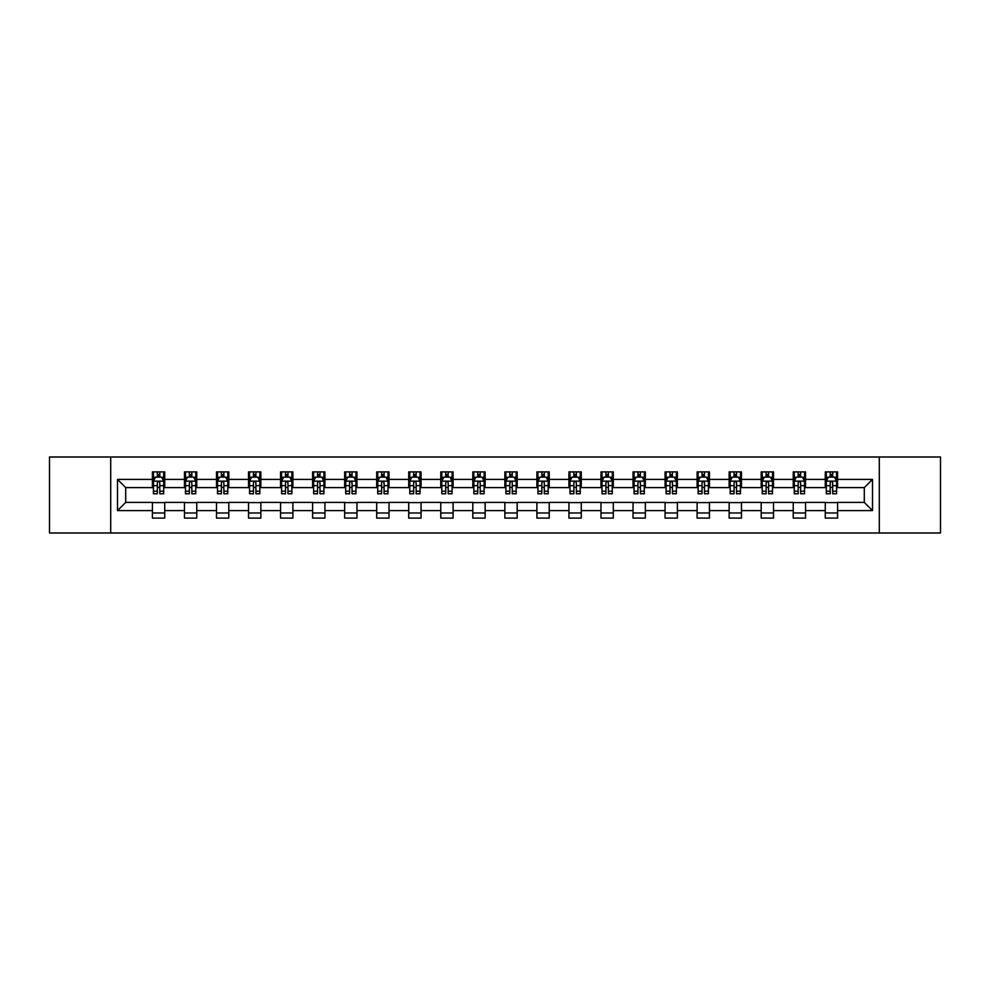 <?xml version="1.0" encoding="UTF-8"?>
<svg xmlns="http://www.w3.org/2000/svg" width="990" height="990" viewBox="0 0 990 990"><rect width="100%" height="100%" fill="white"/><g stroke="black" fill="none" stroke-linecap="round" stroke-linejoin="round"><path stroke-width="1.49" d="M879.293 533.004L940.5 533.004L940.5 456.996L879.293 456.996L879.293 533.004L110.707 533.004L110.707 456.996L49.5 456.996L49.5 533.004L110.707 533.004M879.293 456.996L110.707 456.996M837.602 479.395L837.602 471.896L825.276 471.896L825.276 479.395L805.551 479.395L805.551 471.896L793.238 471.896L793.238 479.395L773.512 479.395L773.512 471.896L761.186 471.896L761.186 479.395L741.473 479.395L741.473 471.896L729.147 471.896L729.147 479.395L709.434 479.395L709.434 471.896L697.109 471.896L697.109 479.395L677.395 479.395L677.395 471.896L665.07 471.896L665.07 479.395L645.344 479.395L645.344 471.896L633.031 471.896L633.031 479.395L613.305 479.395L613.305 471.896L600.98 471.896L600.98 479.395L581.266 479.395L581.266 471.896L568.941 471.896L568.941 479.395L549.227 479.395L549.227 471.896L536.902 471.896L536.902 479.395L517.188 479.395L517.188 471.896L504.863 471.896L504.863 479.395L485.137 479.395L485.137 471.896L472.812 471.896L472.812 479.395L453.098 479.395L453.098 471.896L440.773 471.896L440.773 479.395L421.059 479.395L421.059 471.896L408.734 471.896L408.734 479.395L389.021 479.395L389.021 471.896L376.695 471.896L376.695 479.395L356.969 479.395L356.969 471.896L344.656 471.896L344.656 479.395L324.93 479.395L324.93 471.896L312.605 471.896L312.605 479.395L292.892 479.395L292.892 471.896L280.566 471.896L280.566 479.395L260.853 479.395L260.853 471.896L248.527 471.896L248.527 479.395L228.814 479.395L228.814 471.896L216.488 471.896L216.488 479.395L196.763 479.395L196.763 471.896L184.449 471.896L184.449 479.395L164.724 479.395L164.724 471.896L152.398 471.896L152.398 479.395L117.488 479.395L117.488 510.605L125.705 502.4L152.398 502.4L152.398 518.104L164.724 518.104L164.724 502.4L184.449 502.4L184.449 518.104L196.763 518.104L196.763 502.4L216.488 502.4L216.488 518.104L228.814 518.104L228.814 502.4L248.527 502.4L248.527 518.104L260.853 518.104L260.853 502.4L280.566 502.4L280.566 518.104L292.892 518.104L292.892 502.4L312.605 502.4L312.605 518.104L324.93 518.104L324.93 502.4L344.656 502.4L344.656 518.104L356.969 518.104L356.969 502.4L376.695 502.4L376.695 518.104L389.021 518.104L389.021 502.4L408.734 502.4L408.734 518.104L421.059 518.104L421.059 502.4L440.773 502.4L440.773 518.104L453.098 518.104L453.098 502.4L472.812 502.4L472.812 518.104L485.137 518.104L485.137 502.4L504.863 502.4L504.863 518.104L517.188 518.104L517.188 502.4L536.902 502.4L536.902 518.104L549.227 518.104L549.227 502.4L568.941 502.4L568.941 518.104L581.266 518.104L581.266 502.4L600.98 502.4L600.98 518.104L613.305 518.104L613.305 502.4L633.031 502.4L633.031 518.104L645.344 518.104L645.344 502.4L665.07 502.4L665.07 518.104L677.395 518.104L677.395 502.4L697.109 502.4L697.109 518.104L709.434 518.104L709.434 502.4L729.147 502.4L729.147 518.104L741.473 518.104L741.473 502.4L761.186 502.4L761.186 518.104L773.512 518.104L773.512 502.4L793.238 502.4L793.238 518.104L805.551 518.104L805.551 502.4L825.276 502.4L825.276 518.104L837.602 518.104L837.602 502.4L864.295 502.4L864.295 487.6L837.602 487.6L837.602 479.395L872.512 479.395L872.512 510.605L837.602 510.605M825.276 510.605L805.551 510.605M793.238 510.605L773.512 510.605M761.186 510.605L741.473 510.605M729.147 510.605L709.434 510.605M697.109 510.605L677.395 510.605M665.07 510.605L645.344 510.605M633.031 510.605L613.305 510.605M600.98 510.605L581.266 510.605M568.941 510.605L549.227 510.605M536.902 510.605L517.188 510.605M504.863 510.605L485.137 510.605M472.812 510.605L453.098 510.605M440.773 510.605L421.059 510.605M408.734 510.605L389.021 510.605M376.695 510.605L356.969 510.605M344.656 510.605L324.93 510.605M312.605 510.605L292.892 510.605M280.566 510.605L260.853 510.605M248.527 510.605L228.814 510.605M216.488 510.605L196.763 510.605M184.449 510.605L164.724 510.605M152.398 510.605L117.488 510.605M825.276 479.395L825.276 487.6L805.551 487.6L805.551 479.395M793.238 479.395L793.238 487.6L773.512 487.6L773.512 479.395M761.186 479.395L761.186 487.6L741.473 487.6L741.473 479.395M729.147 479.395L729.147 487.6L709.434 487.6L709.434 479.395M697.109 479.395L697.109 487.6L677.395 487.6L677.395 479.395M665.07 479.395L665.07 487.6L645.344 487.6L645.344 479.395M633.031 479.395L633.031 487.6L613.305 487.6L613.305 479.395M600.98 479.395L600.98 487.6L581.266 487.6L581.266 479.395M568.941 479.395L568.941 487.6L549.227 487.6L549.227 479.395M536.902 479.395L536.902 487.6L517.188 487.6L517.188 479.395M504.863 479.395L504.863 487.6L485.137 487.6L485.137 479.395M472.812 479.395L472.812 487.6L453.098 487.6L453.098 479.395M440.773 479.395L440.773 487.6L421.059 487.6L421.059 479.395M408.734 479.395L408.734 487.6L389.021 487.6L389.021 479.395M376.695 479.395L376.695 487.6L356.969 487.6L356.969 479.395M344.656 479.395L344.656 487.6L324.93 487.6L324.93 479.395M312.605 479.395L312.605 487.6L292.892 487.6L292.892 479.395M280.566 479.395L280.566 487.6L260.853 487.6L260.853 479.395M248.527 479.395L248.527 487.6L228.814 487.6L228.814 479.395M216.488 479.395L216.488 487.6L196.763 487.6L196.763 479.395M184.449 479.395L184.449 487.6L164.724 487.6L164.724 479.395M152.398 479.395L152.398 487.6L125.705 487.6L117.488 479.395M125.705 487.6L125.705 502.4M872.512 510.605L864.295 502.4M864.295 487.6L872.512 479.395M152.398 477.032L153.425 477.032M157.336 477.032L159.798 477.032M163.697 477.032L164.724 477.032M152.398 487.402L153.425 487.402M157.336 487.402L159.798 487.402M163.697 487.402L164.724 487.402M152.398 502.598L164.724 502.598M152.398 512.968L164.724 512.968M184.449 502.598L196.763 502.598M184.449 512.968L196.763 512.968M184.449 477.032L185.476 477.032M189.375 477.032L191.837 477.032M195.735 477.032L196.763 477.032M184.449 487.402L185.476 487.402M189.375 487.402L191.837 487.402M195.735 487.402L196.763 487.402M216.488 502.598L228.814 502.598M216.488 512.968L228.814 512.968M216.488 477.032L217.515 477.032M221.413 477.032L223.876 477.032M227.787 477.032L228.814 477.032M216.488 487.402L217.515 487.402M221.413 487.402L223.876 487.402M227.787 487.402L228.814 487.402M248.527 502.598L260.853 502.598M248.527 512.968L260.853 512.968M248.527 477.032L249.554 477.032M253.452 477.032L255.915 477.032M259.826 477.032L260.853 477.032M248.527 487.402L249.554 487.402M253.452 487.402L255.915 487.402M259.826 487.402L260.853 487.402M280.566 502.598L292.892 502.598M280.566 512.968L292.892 512.968M280.566 477.032L281.593 477.032M285.504 477.032L287.966 477.032M291.864 477.032L292.892 477.032M280.566 487.402L281.593 487.402M285.504 487.402L287.966 487.402M291.864 487.402L292.892 487.402M312.605 502.598L324.93 502.598M312.605 512.968L324.93 512.968M312.605 477.032L313.632 477.032M317.543 477.032L320.005 477.032M323.903 477.032L324.93 477.032M312.605 487.402L313.632 487.402M317.543 487.402L320.005 487.402M323.903 487.402L324.93 487.402M344.656 502.598L356.969 502.598M344.656 512.968L356.969 512.968M344.656 477.032L345.683 477.032M349.581 477.032L352.044 477.032M355.942 477.032L356.969 477.032M344.656 487.402L345.683 487.402M349.581 487.402L352.044 487.402M355.942 487.402L356.969 487.402M376.695 502.598L389.021 502.598M376.695 512.968L389.021 512.968M376.695 477.032L377.722 477.032M381.62 477.032L384.083 477.032M387.993 477.032L389.021 477.032M376.695 487.402L377.722 487.402M381.62 487.402L384.083 487.402M387.993 487.402L389.021 487.402M408.734 502.598L421.059 502.598M408.734 512.968L421.059 512.968M408.734 477.032L409.761 477.032M413.659 477.032L416.134 477.032M420.032 477.032L421.059 477.032M408.734 487.402L409.761 487.402M413.659 487.402L416.134 487.402M420.032 487.402L421.059 487.402M440.773 502.598L453.098 502.598M440.773 512.968L453.098 512.968M440.773 477.032L441.8 477.032M445.71 477.032L448.173 477.032M452.071 477.032L453.098 477.032M440.773 487.402L441.8 487.402M445.71 487.402L448.173 487.402M452.071 487.402L453.098 487.402M472.812 502.598L485.137 502.598M472.812 512.968L485.137 512.968M472.812 477.032L473.839 477.032M477.749 477.032L480.212 477.032M484.11 477.032L485.137 477.032M472.812 487.402L473.839 487.402M477.749 487.402L480.212 487.402M484.11 487.402L485.137 487.402M504.863 502.598L517.188 502.598M504.863 512.968L517.188 512.968M504.863 477.032L505.89 477.032M509.788 477.032L512.251 477.032M516.161 477.032L517.188 477.032M504.863 487.402L505.89 487.402M509.788 487.402L512.251 487.402M516.161 487.402L517.188 487.402M536.902 502.598L549.227 502.598M536.902 512.968L549.227 512.968M536.902 477.032L537.929 477.032M541.827 477.032L544.29 477.032M548.2 477.032L549.227 477.032M536.902 487.402L537.929 487.402M541.827 487.402L544.29 487.402M548.2 487.402L549.227 487.402M568.941 502.598L581.266 502.598M568.941 512.968L581.266 512.968M568.941 477.032L569.968 477.032M573.866 477.032L576.341 477.032M580.239 477.032L581.266 477.032M568.941 487.402L569.968 487.402M573.866 487.402L576.341 487.402M580.239 487.402L581.266 487.402M600.98 502.598L613.305 502.598M600.98 512.968L613.305 512.968M600.98 477.032L602.007 477.032M605.917 477.032L608.38 477.032M612.278 477.032L613.305 477.032M600.98 487.402L602.007 487.402M605.917 487.402L608.38 487.402M612.278 487.402L613.305 487.402M633.031 502.598L645.344 502.598M633.031 512.968L645.344 512.968M633.031 477.032L634.058 477.032M637.956 477.032L640.419 477.032M644.317 477.032L645.344 477.032M633.031 487.402L634.058 487.402M637.956 487.402L640.419 487.402M644.317 487.402L645.344 487.402M665.07 502.598L677.395 502.598M665.07 512.968L677.395 512.968M665.07 477.032L666.097 477.032M669.995 477.032L672.457 477.032M676.368 477.032L677.395 477.032M665.07 487.402L666.097 487.402M669.995 487.402L672.457 487.402M676.368 487.402L677.395 487.402M697.109 502.598L709.434 502.598M697.109 512.968L709.434 512.968M697.109 477.032L698.136 477.032M702.034 477.032L704.496 477.032M708.407 477.032L709.434 477.032M697.109 487.402L698.136 487.402M702.034 487.402L704.496 487.402M708.407 487.402L709.434 487.402M729.147 502.598L741.473 502.598M729.147 512.968L741.473 512.968M729.147 477.032L730.174 477.032M734.085 477.032L736.548 477.032M740.446 477.032L741.473 477.032M729.147 487.402L730.174 487.402M734.085 487.402L736.548 487.402M740.446 487.402L741.473 487.402M761.186 502.598L773.512 502.598M761.186 512.968L773.512 512.968M761.186 477.032L762.213 477.032M766.124 477.032L768.587 477.032M772.485 477.032L773.512 477.032M761.186 487.402L762.213 487.402M766.124 487.402L768.587 487.402M772.485 487.402L773.512 487.402M793.238 502.598L805.551 502.598M793.238 512.968L805.551 512.968M793.238 477.032L794.265 477.032M798.163 477.032L800.625 477.032M804.524 477.032L805.551 477.032M793.238 487.402L794.265 487.402M798.163 487.402L800.625 487.402M804.524 487.402L805.551 487.402M825.276 502.598L837.602 502.598M825.276 512.968L837.602 512.968M825.276 477.032L826.304 477.032M830.202 477.032L832.664 477.032M836.575 477.032L837.602 477.032M825.276 487.402L826.304 487.402M830.202 487.402L832.664 487.402M836.575 487.402L837.602 487.402M159.798 474.569L157.336 474.569M163.697 491.189L159.798 491.189L159.798 493.763L163.697 493.763L163.697 481.239L161.642 477.131L155.48 477.131L153.425 481.239L153.425 493.763L157.336 493.763L157.336 491.189L153.425 491.189M153.425 481.239L153.425 471.896M163.697 481.239L163.697 471.896M157.336 477.131L157.336 471.896M159.798 471.896L159.798 477.131M159.798 491.189L159.798 482.774C158.982 481.202 158.153 481.202 157.336 482.774L157.336 491.189M191.837 474.569L189.375 474.569M195.735 491.189L191.837 491.189L191.837 493.763L195.735 493.763L195.735 481.239L193.681 477.131L187.531 477.131L185.476 481.239L185.476 493.763L189.375 493.763L189.375 491.189L185.476 491.189M185.476 481.239L185.476 471.896M195.735 481.239L195.735 471.896M189.375 477.131L189.375 471.896M191.837 471.896L191.837 477.131M191.837 491.189L191.837 482.774C191.021 481.202 190.191 481.202 189.375 482.774L189.375 491.189M223.876 474.569L221.413 474.569M227.787 491.189L223.876 491.189L223.876 493.763L227.787 493.763L227.787 481.239L225.732 477.131L219.57 477.131L217.515 481.239L217.515 493.763L221.413 493.763L221.413 491.189L217.515 491.189M217.515 481.239L217.515 471.896M227.787 481.239L227.787 471.896M221.413 477.131L221.413 471.896M223.876 471.896L223.876 477.131M223.876 491.189L223.876 482.774C223.059 481.202 222.243 481.202 221.413 482.774L221.413 491.189M255.915 474.569L253.452 474.569M259.826 491.189L255.915 491.189L255.915 493.763L259.826 493.763L259.826 481.239L257.771 477.131L251.608 477.131L249.554 481.239L249.554 493.763L253.452 493.763L253.452 491.189L249.554 491.189M249.554 481.239L249.554 471.896M259.826 481.239L259.826 471.896M253.452 477.131L253.452 471.896M255.915 471.896L255.915 477.131M255.915 491.189L255.915 482.774C255.098 481.202 254.281 481.202 253.452 482.774L253.452 491.189M287.966 474.569L285.504 474.569M291.864 491.189L287.966 491.189L287.966 493.763L291.864 493.763L291.864 481.239L289.81 477.131L283.647 477.131L281.593 481.239L281.593 493.763L285.504 493.763L285.504 491.189L281.593 491.189M281.593 481.239L281.593 471.896M291.864 481.239L291.864 471.896M285.504 477.131L285.504 471.896M287.966 471.896L287.966 477.131M287.966 491.189L287.966 482.774C287.137 481.202 286.32 481.202 285.504 482.774L285.504 491.189M320.005 474.569L317.543 474.569M323.903 491.189L320.005 491.189L320.005 493.763L323.903 493.763L323.903 481.239L321.849 477.131L315.686 477.131L313.632 481.239L313.632 493.763L317.543 493.763L317.543 491.189L313.632 491.189M313.632 481.239L313.632 471.896M323.903 481.239L323.903 471.896M317.543 477.131L317.543 471.896M320.005 471.896L320.005 477.131M320.005 491.189L320.005 482.774C319.188 481.202 318.359 481.202 317.543 482.774L317.543 491.189M352.044 474.569L349.581 474.569M355.942 491.189L352.044 491.189L352.044 493.763L355.942 493.763L355.942 481.239L353.9 477.131L347.738 477.131L345.683 481.239L345.683 493.763L349.581 493.763L349.581 491.189L345.683 491.189M345.683 481.239L345.683 471.896M355.942 481.239L355.942 471.896M349.581 477.131L349.581 471.896M352.044 471.896L352.044 477.131M352.044 491.189L352.044 482.774C351.227 481.202 350.398 481.202 349.581 482.774L349.581 491.189M384.083 474.569L381.62 474.569M387.993 491.189L384.083 491.189L384.083 493.763L387.993 493.763L387.993 481.239L385.939 477.131L379.776 477.131L377.722 481.239L377.722 493.763L381.62 493.763L381.62 491.189L377.722 491.189M377.722 481.239L377.722 471.896M387.993 481.239L387.993 471.896M381.62 477.131L381.62 471.896M384.083 471.896L384.083 477.131M384.083 491.189L384.083 482.774C383.266 481.202 382.449 481.202 381.62 482.774L381.62 491.189M416.134 474.569L413.659 474.569M420.032 491.189L416.134 491.189L416.134 493.763L420.032 493.763L420.032 481.239L417.978 477.131L411.815 477.131L409.761 481.239L409.761 493.763L413.659 493.763L413.659 491.189L409.761 491.189M409.761 481.239L409.761 471.896M420.032 481.239L420.032 471.896M413.659 477.131L413.659 471.896M416.134 471.896L416.134 477.131M416.134 491.189L416.134 482.774C415.305 481.202 414.488 481.202 413.659 482.774L413.659 491.189M448.173 474.569L445.71 474.569M452.071 491.189L448.173 491.189L448.173 493.763L452.071 493.763L452.071 481.239L450.017 477.131L443.854 477.131L441.8 481.239L441.8 493.763L445.71 493.763L445.71 491.189L441.8 491.189M441.8 481.239L441.8 471.896M452.071 481.239L452.071 471.896M445.71 477.131L445.71 471.896M448.173 471.896L448.173 477.131M448.173 491.189L448.173 482.774C447.344 481.202 446.527 481.202 445.71 482.774L445.71 491.189M480.212 474.569L477.749 474.569M484.11 491.189L480.212 491.189L480.212 493.763L484.11 493.763L484.11 481.239L482.056 477.131L475.893 477.131L473.839 481.239L473.839 493.763L477.749 493.763L477.749 491.189L473.839 491.189M473.839 481.239L473.839 471.896M484.11 481.239L484.11 471.896M477.749 477.131L477.749 471.896M480.212 471.896L480.212 477.131M480.212 491.189L480.212 482.774C479.395 481.202 478.566 481.202 477.749 482.774L477.749 491.189M512.251 474.569L509.788 474.569M516.161 491.189L512.251 491.189L512.251 493.763L516.161 493.763L516.161 481.239L514.107 477.131L507.944 477.131L505.89 481.239L505.89 493.763L509.788 493.763L509.788 491.189L505.89 491.189M505.89 481.239L505.89 471.896M516.161 481.239L516.161 471.896M509.788 477.131L509.788 471.896M512.251 471.896L512.251 477.131M512.251 491.189L512.251 482.774C511.434 481.202 510.617 481.202 509.788 482.774L509.788 491.189M544.29 474.569L541.827 474.569M548.2 491.189L544.29 491.189L544.29 493.763L548.2 493.763L548.2 481.239L546.146 477.131L539.983 477.131L537.929 481.239L537.929 493.763L541.827 493.763L541.827 491.189L537.929 491.189M537.929 481.239L537.929 471.896M548.2 481.239L548.2 471.896M541.827 477.131L541.827 471.896M544.29 471.896L544.29 477.131M544.29 491.189L544.29 482.774C543.473 481.202 542.656 481.202 541.827 482.774L541.827 491.189M576.341 474.569L573.866 474.569M580.239 491.189L576.341 491.189L576.341 493.763L580.239 493.763L580.239 481.239L578.185 477.131L572.022 477.131L569.968 481.239L569.968 493.763L573.866 493.763L573.866 491.189L569.968 491.189M569.968 481.239L569.968 471.896M580.239 481.239L580.239 471.896M573.866 477.131L573.866 471.896M576.341 471.896L576.341 477.131M576.341 491.189L576.341 482.774C575.512 481.202 574.695 481.202 573.866 482.774L573.866 491.189M608.38 474.569L605.917 474.569M612.278 491.189L608.38 491.189L608.38 493.763L612.278 493.763L612.278 481.239L610.224 477.131L604.061 477.131L602.007 481.239L602.007 493.763L605.917 493.763L605.917 491.189L602.007 491.189M602.007 481.239L602.007 471.896M612.278 481.239L612.278 471.896M605.917 477.131L605.917 471.896M608.38 471.896L608.38 477.131M608.38 491.189L608.38 482.774C607.563 481.202 606.734 481.202 605.917 482.774L605.917 491.189M640.419 474.569L637.956 474.569M644.317 491.189L640.419 491.189L640.419 493.763L644.317 493.763L644.317 481.239L642.263 477.131L636.1 477.131L634.058 481.239L634.058 493.763L637.956 493.763L637.956 491.189L634.058 491.189M634.058 481.239L634.058 471.896M644.317 481.239L644.317 471.896M637.956 477.131L637.956 471.896M640.419 471.896L640.419 477.131M640.419 491.189L640.419 482.774C639.602 481.202 638.773 481.202 637.956 482.774L637.956 491.189M672.457 474.569L669.995 474.569M676.368 491.189L672.457 491.189L672.457 493.763L676.368 493.763L676.368 481.239L674.314 477.131L668.151 477.131L666.097 481.239L666.097 493.763L669.995 493.763L669.995 491.189L666.097 491.189M666.097 481.239L666.097 471.896M676.368 481.239L676.368 471.896M669.995 477.131L669.995 471.896M672.457 471.896L672.457 477.131M672.457 491.189L672.457 482.774C671.641 481.202 670.824 481.202 669.995 482.774L669.995 491.189M704.496 474.569L702.034 474.569M708.407 491.189L704.496 491.189L704.496 493.763L708.407 493.763L708.407 481.239L706.353 477.131L700.19 477.131L698.136 481.239L698.136 493.763L702.034 493.763L702.034 491.189L698.136 491.189M698.136 481.239L698.136 471.896M708.407 481.239L708.407 471.896M702.034 477.131L702.034 471.896M704.496 471.896L704.496 477.131M704.496 491.189L704.496 482.774C703.68 481.202 702.863 481.202 702.034 482.774L702.034 491.189M736.548 474.569L734.085 474.569M740.446 491.189L736.548 491.189L736.548 493.763L740.446 493.763L740.446 481.239L738.391 477.131L732.229 477.131L730.174 481.239L730.174 493.763L734.085 493.763L734.085 491.189L730.174 491.189M730.174 481.239L730.174 471.896M740.446 481.239L740.446 471.896M734.085 477.131L734.085 471.896M736.548 471.896L736.548 477.131M736.548 491.189L736.548 482.774C735.718 481.202 734.902 481.202 734.085 482.774L734.085 491.189M768.587 474.569L766.124 474.569M772.485 491.189L768.587 491.189L768.587 493.763L772.485 493.763L772.485 481.239L770.43 477.131L764.268 477.131L762.213 481.239L762.213 493.763L766.124 493.763L766.124 491.189L762.213 491.189M762.213 481.239L762.213 471.896M772.485 481.239L772.485 471.896M766.124 477.131L766.124 471.896M768.587 471.896L768.587 477.131M768.587 491.189L768.587 482.774C767.77 481.202 766.941 481.202 766.124 482.774L766.124 491.189M800.625 474.569L798.163 474.569M804.524 491.189L800.625 491.189L800.625 493.763L804.524 493.763L804.524 481.239L802.469 477.131L796.319 477.131L794.265 481.239L794.265 493.763L798.163 493.763L798.163 491.189L794.265 491.189M794.265 481.239L794.265 471.896M804.524 481.239L804.524 471.896M798.163 477.131L798.163 471.896M800.625 471.896L800.625 477.131M800.625 491.189L800.625 482.774C799.809 481.202 798.98 481.202 798.163 482.774L798.163 491.189M832.664 474.569L830.202 474.569M836.575 491.189L832.664 491.189L832.664 493.763L836.575 493.763L836.575 481.239L834.521 477.131L828.358 477.131L826.304 481.239L826.304 493.763L830.202 493.763L830.202 491.189L826.304 491.189M826.304 481.239L826.304 471.896M836.575 481.239L836.575 471.896M830.202 477.131L830.202 471.896M832.664 471.896L832.664 477.131M832.664 491.189L832.664 482.774C831.848 481.202 831.031 481.202 830.202 482.774L830.202 491.189M163.647 481.14L153.475 481.14M153.425 477.378L155.356 477.378M161.766 477.378L163.697 477.378M157.336 485.682L153.425 485.682M163.697 485.682L159.798 485.682M159.798 475.868L157.336 475.868M195.686 481.14L185.526 481.14M185.476 477.378L187.407 477.378M193.805 477.378L195.735 477.378M189.375 485.682L185.476 485.682M195.735 485.682L191.837 485.682M191.837 475.868L189.375 475.868M227.725 481.14L217.565 481.14M217.515 477.378L219.446 477.378M225.856 477.378L227.787 477.378M221.413 485.682L217.515 485.682M227.787 485.682L223.876 485.682M223.876 475.868L221.413 475.868M259.776 481.14L249.604 481.14M249.554 477.378L251.485 477.378M257.895 477.378L259.826 477.378M253.452 485.682L249.554 485.682M259.826 485.682L255.915 485.682M255.915 475.868L253.452 475.868M291.815 481.14L281.643 481.14M281.593 477.378L283.524 477.378M289.934 477.378L291.864 477.378M285.504 485.682L281.593 485.682M291.864 485.682L287.966 485.682M287.966 475.868L285.504 475.868M323.854 481.14L313.694 481.14M313.632 477.378L315.562 477.378M321.973 477.378L323.903 477.378M317.543 485.682L313.632 485.682M323.903 485.682L320.005 485.682M320.005 475.868L317.543 475.868M355.893 481.14L345.733 481.14M345.683 477.378L347.614 477.378M354.012 477.378L355.942 477.378M349.581 485.682L345.683 485.682M355.942 485.682L352.044 485.682M352.044 475.868L349.581 475.868M387.944 481.14L377.772 481.14M377.722 477.378L379.653 477.378M386.063 477.378L387.993 477.378M381.62 485.682L377.722 485.682M387.993 485.682L384.083 485.682M384.083 475.868L381.62 475.868M419.983 481.14L409.811 481.14M409.761 477.378L411.692 477.378M418.102 477.378L420.032 477.378M413.659 485.682L409.761 485.682M420.032 485.682L416.134 485.682M416.134 475.868L413.659 475.868M452.022 481.14L441.849 481.14M441.8 477.378L443.73 477.378M450.141 477.378L452.071 477.378M445.71 485.682L441.8 485.682M452.071 485.682L448.173 485.682M448.173 475.868L445.71 475.868M484.061 481.14L473.901 481.14M473.839 477.378L475.769 477.378M482.18 477.378L484.11 477.378M477.749 485.682L473.839 485.682M484.11 485.682L480.212 485.682M480.212 475.868L477.749 475.868M516.099 481.14L505.94 481.14M505.89 477.378L507.821 477.378M514.231 477.378L516.161 477.378M509.788 485.682L505.89 485.682M516.161 485.682L512.251 485.682M512.251 475.868L509.788 475.868M548.151 481.14L537.978 481.14M537.929 477.378L539.859 477.378M546.27 477.378L548.2 477.378M541.827 485.682L537.929 485.682M548.2 485.682L544.29 485.682M544.29 475.868L541.827 475.868M580.189 481.14L570.017 481.14M569.968 477.378L571.898 477.378M578.308 477.378L580.239 477.378M573.866 485.682L569.968 485.682M580.239 485.682L576.341 485.682M576.341 475.868L573.866 475.868M612.228 481.14L602.056 481.14M602.007 477.378L603.937 477.378M610.347 477.378L612.278 477.378M605.917 485.682L602.007 485.682M612.278 485.682L608.38 485.682M608.38 475.868L605.917 475.868M644.267 481.14L634.107 481.14M634.058 477.378L635.988 477.378M642.386 477.378L644.317 477.378M637.956 485.682L634.058 485.682M644.317 485.682L640.419 485.682M640.419 475.868L637.956 475.868M676.306 481.14L666.146 481.14M666.097 477.378L668.027 477.378M674.438 477.378L676.368 477.378M669.995 485.682L666.097 485.682M676.368 485.682L672.457 485.682M672.457 475.868L669.995 475.868M708.357 481.14L698.185 481.14M698.136 477.378L700.066 477.378M706.476 477.378L708.407 477.378M702.034 485.682L698.136 485.682M708.407 485.682L704.496 485.682M704.496 475.868L702.034 475.868M740.396 481.14L730.224 481.14M730.174 477.378L732.105 477.378M738.515 477.378L740.446 477.378M734.085 485.682L730.174 485.682M740.446 485.682L736.548 485.682M736.548 475.868L734.085 475.868M772.435 481.14L762.275 481.14M762.213 477.378L764.144 477.378M770.554 477.378L772.485 477.378M766.124 485.682L762.213 485.682M772.485 485.682L768.587 485.682M768.587 475.868L766.124 475.868M804.474 481.14L794.314 481.14M794.265 477.378L796.195 477.378M802.593 477.378L804.524 477.378M798.163 485.682L794.265 485.682M804.524 485.682L800.625 485.682M800.625 475.868L798.163 475.868M836.525 481.14L826.353 481.14M826.304 477.378L828.234 477.378M834.644 477.378L836.575 477.378M830.202 485.682L826.304 485.682M836.575 485.682L832.664 485.682M832.664 475.868L830.202 475.868"/></g></svg>
